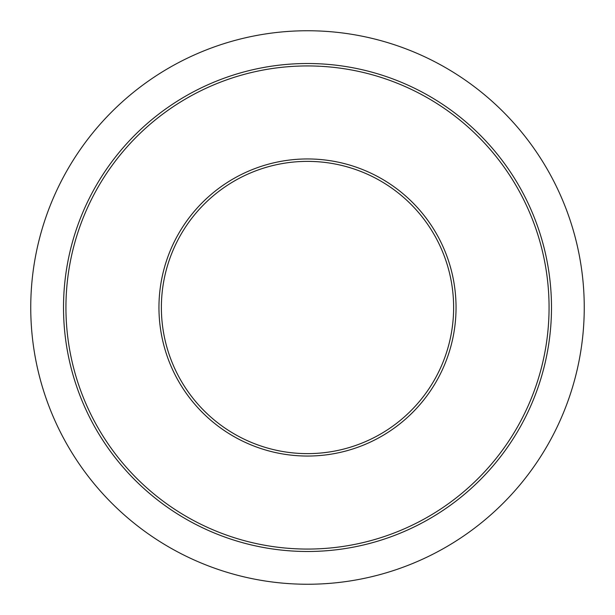 <?xml version="1.0" encoding="UTF-8"?>
<svg xmlns="http://www.w3.org/2000/svg" width="615" height="615" viewBox="0 0 615 615"><rect width="100%" height="100%" fill="white"/><g stroke="black" fill="none" stroke-linecap="round" stroke-linejoin="round"><path stroke-width="0.92" d="M161.376 307.5A146.124 146.124 0 0 1 307.5 161.376A146.124 146.124 0 0 1 453.624 307.5A146.124 146.124 0 0 1 307.5 453.624A146.124 146.124 0 0 1 161.376 307.5A146.124 146.124 0 0 0 307.5 453.624A146.124 146.124 0 0 0 453.624 307.5M30.75 307.5A276.75 276.75 0 0 1 307.5 30.75A276.75 276.75 0 0 1 584.25 307.5A276.75 276.75 0 0 1 307.5 584.25A276.75 276.75 0 0 1 30.75 307.5M551.486 307.5A243.986 243.986 0 0 1 307.5 551.486A243.986 243.986 0 0 1 63.514 307.5A243.986 243.986 0 0 1 307.5 63.514A243.986 243.986 0 0 1 551.486 307.5M549.064 307.5A241.564 241.564 0 0 1 307.5 549.064A241.564 241.564 0 0 1 65.936 307.5A241.564 241.564 0 0 1 307.5 65.936A241.564 241.564 0 0 1 549.064 307.5M456.046 307.5A148.546 148.546 0 0 1 307.5 456.046A148.546 148.546 0 0 1 158.954 307.5A148.546 148.546 0 0 1 307.5 158.954A148.546 148.546 0 0 1 456.046 307.5"/></g></svg>

